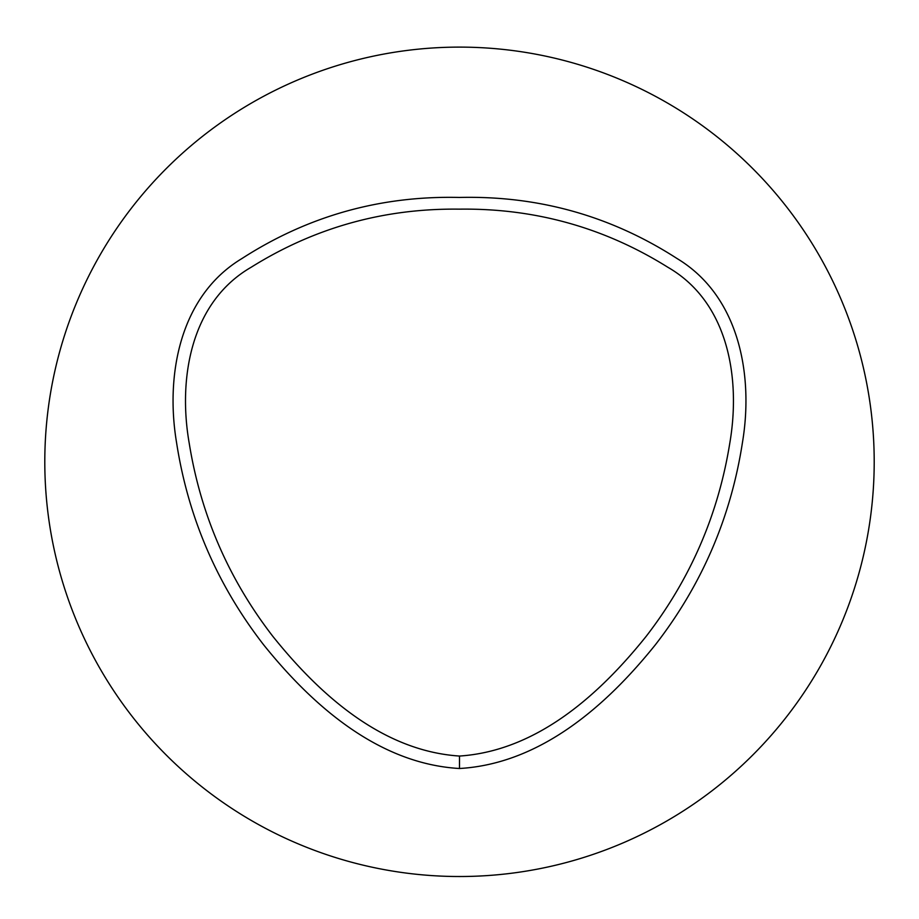<?xml version="1.0" encoding="UTF-8"?>
<svg xmlns="http://www.w3.org/2000/svg" width="919" height="919" viewBox="0 0 919 919"><rect width="100%" height="100%" fill="white"/><g stroke="black" fill="none" stroke-linecap="round" stroke-linejoin="round"><path stroke-width="1.38" d="M459.5 756.05C381.741 750.961 319.123 694.075 272.748 636.235C228.578 578.947 200.733 514.651 189.234 443.326C178.045 379.616 190.153 302.523 251.174 267.245C314.643 227.567 384.05 208.199 459.362 209.153C534.778 208.153 604.265 227.521 667.826 267.245C729.066 302.558 740.76 379.524 729.766 443.326C718.267 514.651 690.422 578.947 646.252 636.235C599.877 694.144 537.247 750.88 459.5 756.05L459.489 768.502C378.226 763.827 312.161 705.183 263.604 644.77C217.125 584.783 188.096 517.351 176.54 442.464C165.409 375.779 179.343 296.24 241.881 258.572C307.911 215.976 380.409 195.598 459.374 197.447C538.419 195.563 611.009 215.931 677.119 258.572C739.657 296.24 753.603 375.779 742.46 442.464C730.904 517.351 701.875 584.794 655.385 644.759C606.839 705.241 540.751 763.792 459.489 768.502M459.5 47.11A414.71 414.71 0 0 0 100.355 669.17A414.71 414.71 0 0 0 818.645 669.17A414.71 414.71 0 0 0 459.5 47.11"/></g></svg>
